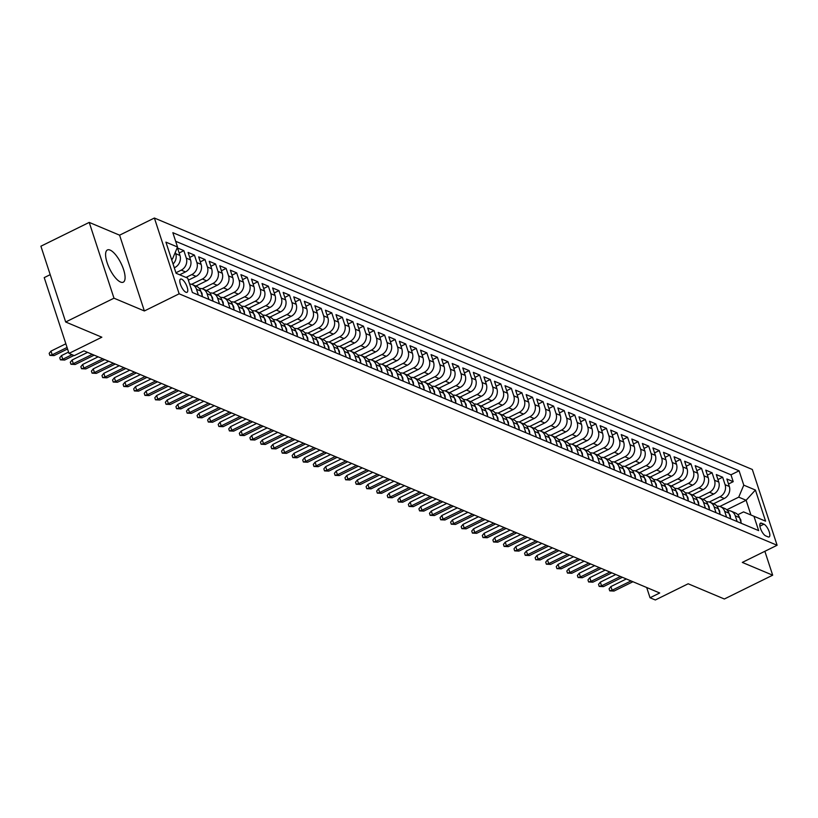 <?xml version="1.0" encoding="UTF-8"?>
<svg xmlns="http://www.w3.org/2000/svg" width="818" height="818" viewBox="0 0 818 818"><rect width="100%" height="100%" fill="white"/><g stroke="black" fill="none" stroke-linecap="round" stroke-linejoin="round"><path stroke-width="1.23" d="M120.563 282.046A17.955 6.319 63.8 0 0 123.273 282.179A17.955 6.319 63.8 0 0 122.424 266.412A17.955 6.319 63.8 0 0 110.113 250.093A17.955 6.319 63.8 0 0 107.403 249.96A17.955 6.319 63.8 0 0 108.252 265.727A17.955 6.319 63.8 0 0 120.563 282.046M185.931 292.251A7.362 2.597 63.8 0 0 187.046 292.302A7.362 2.597 63.8 0 0 186.698 285.84A7.362 2.597 63.8 0 0 181.647 279.142A7.362 2.597 63.8 0 0 180.533 279.091A7.362 2.597 63.8 0 0 180.88 285.554A7.362 2.597 63.8 0 0 185.931 292.251M50.205 274.664L44.223 277.609L68.998 353.407L74.274 355.625L83.947 350.861L659.707 592.989L650.034 597.754L655.32 599.972L688.183 583.776L724.359 599.001L772.683 575.187L764.871 551.301M89.223 222.404L40.9 246.208L65.675 321.995L113.988 298.192L144.367 310.963L179.152 293.815L154.387 218.028L119.592 235.175L89.223 222.404L113.988 298.192M179.152 293.815L777.1 545.269L752.325 469.481L154.387 218.028M713.541 503.776L724.267 498.489A9.213 7.986 -67.2 0 0 729.319 486.485L726.875 479L733.214 481.669L728.511 483.99M709.267 502.017L720.044 496.71A9.213 7.986 -67.2 0 0 725.096 484.706L722.652 477.231L717.948 479.553M722.652 477.231L716.312 474.563L718.756 482.037A9.213 7.986 -67.2 0 1 713.705 494.041L702.979 499.328M692.417 494.89L703.143 489.604A9.213 7.986 -67.2 0 0 708.194 477.6L705.75 470.115L712.089 472.784L707.376 475.105M681.844 490.442L692.58 485.156A9.213 7.986 -67.2 0 0 697.631 473.152L695.188 465.677L701.527 468.346L696.813 470.667M671.281 486.004L682.007 480.718A9.213 7.986 -67.2 0 0 687.069 468.714L684.625 461.24L690.965 463.898L686.251 466.219M660.719 481.557L671.445 476.27A9.213 7.986 -67.2 0 0 676.496 464.266L674.052 456.792L680.392 459.46L675.688 461.781M650.157 477.119L660.883 471.833A9.213 7.986 -67.2 0 0 665.934 459.828L663.49 452.354L669.83 455.012L665.126 457.334M639.594 472.671L650.32 467.385A9.213 7.986 -67.2 0 0 655.371 455.381L652.928 447.906L659.267 450.575L654.553 452.896M629.022 468.233L639.758 462.947A9.213 7.986 -67.2 0 0 644.809 450.943L642.365 443.468L648.705 446.127L643.991 448.448M618.459 463.786L629.185 458.499A9.213 7.986 -67.2 0 0 634.247 446.495L631.803 439.021L638.142 441.689L633.429 444.01M607.897 459.348L618.623 454.062A9.213 7.986 -67.2 0 0 623.674 442.057L621.24 434.583L627.57 437.241L622.866 439.563M597.334 454.9L608.06 449.614A9.213 7.986 -67.2 0 0 613.111 437.61L610.668 430.135L617.007 432.804L612.304 435.125M586.772 450.462L597.498 445.176A9.213 7.986 -67.2 0 0 602.549 433.172L600.105 425.697L606.445 428.356L601.731 430.677M576.199 446.014L586.935 440.728A9.213 7.986 -67.2 0 0 591.987 428.724L589.543 421.25L595.882 423.918L591.169 426.239M565.637 441.577L576.373 436.291A9.213 7.986 -67.2 0 0 581.424 424.286L578.98 416.812L585.32 419.47L580.606 421.791M555.074 437.129L565.8 431.843A9.213 7.986 -67.2 0 0 570.862 419.839L568.418 412.364L574.747 415.033L570.044 417.354M544.512 432.691L555.238 427.405A9.213 7.986 -67.2 0 0 560.289 415.401L557.845 407.926L564.185 410.585L559.481 412.906M533.95 428.243L544.676 422.957A9.213 7.986 -67.2 0 0 549.727 410.953L547.283 403.478L553.622 406.147L548.919 408.468M523.377 423.806L534.113 418.519A9.213 7.986 -67.2 0 0 539.164 406.515L536.72 399.041L543.06 401.699L538.346 404.02M512.814 419.358L523.551 414.072A9.213 7.986 -67.2 0 0 528.602 402.067L526.158 394.593L532.498 397.262L527.784 399.583M502.252 414.92L512.978 409.634A9.213 7.986 -67.2 0 0 518.039 397.63L515.596 390.155L521.925 392.814L517.221 395.135M491.69 410.472L502.416 405.186A9.213 7.986 -67.2 0 0 507.467 393.182L505.023 385.707L511.362 388.376L506.659 390.697M481.127 406.035L491.853 400.748A9.213 7.986 -67.2 0 0 496.904 388.744L494.461 381.27L500.8 383.928L496.097 386.249M470.565 401.587L481.291 396.301A9.213 7.986 -67.2 0 0 486.342 384.296L483.898 376.822L490.238 379.491L485.524 381.812M459.992 397.149L470.728 391.863A9.213 7.986 -67.2 0 0 475.779 379.859L473.336 372.384L479.675 375.043L474.961 377.364M449.43 392.701L460.156 387.415A9.213 7.986 -67.2 0 0 465.217 375.411L462.773 367.936L469.113 370.605L464.399 372.926M438.867 388.264L449.593 382.977A9.213 7.986 -67.2 0 0 454.644 370.973L452.201 363.499L458.54 366.157L453.837 368.478M428.305 383.816L439.031 378.529A9.213 7.986 -67.2 0 0 444.082 366.525L441.638 359.051L447.978 361.72L443.274 364.041M417.742 379.378L428.468 374.092A9.213 7.986 -67.2 0 0 433.52 362.088L431.076 354.613L437.415 357.272L432.702 359.593M407.17 374.93L417.906 369.644A9.213 7.986 -67.2 0 0 422.957 357.64L420.513 350.165L426.853 352.834L422.139 355.155M396.607 370.493L407.333 365.206A9.213 7.986 -67.2 0 0 412.395 353.202L409.951 345.728L416.29 348.386L411.577 350.707M386.045 366.045L396.771 360.758A9.213 7.986 -67.2 0 0 401.822 348.754L399.378 341.28L405.718 343.949L401.014 346.27M375.482 361.607L386.208 356.321A9.213 7.986 -67.2 0 0 391.26 344.317L388.816 336.842L395.155 339.501L390.452 341.822M364.92 357.159L375.646 351.873A9.213 7.986 -67.2 0 0 380.697 339.869L378.253 332.394L384.593 335.063L379.879 337.384M354.347 352.722L365.084 347.435A9.213 7.986 -67.2 0 0 370.135 335.431L367.691 327.957L374.031 330.615L369.317 332.936M343.785 348.274L354.511 342.987A9.213 7.986 -67.2 0 0 359.572 330.983L357.129 323.509L363.468 326.178L358.754 328.499M333.223 343.836L343.949 338.55A9.213 7.986 -67.2 0 0 349 326.546L346.556 319.071L352.895 321.73L348.192 324.051M322.66 339.388L333.386 334.102A9.213 7.986 -67.2 0 0 338.437 322.108L335.993 314.623L342.333 317.292L337.629 319.613M312.098 334.951L322.824 329.664A9.213 7.986 -67.2 0 0 327.875 317.66L325.431 310.186L331.771 312.854L327.057 315.165M301.525 330.503L312.261 325.216A9.213 7.986 -67.2 0 0 317.312 313.222L314.869 305.738L321.208 308.406L316.494 310.728M290.963 326.065L301.699 320.779A9.213 7.986 -67.2 0 0 306.75 308.775L304.306 301.3L310.646 303.969L305.932 306.28M280.4 321.617L291.126 316.331A9.213 7.986 -67.2 0 0 296.188 304.337L293.744 296.852L300.073 299.521L295.37 301.842M269.838 317.179L280.564 311.893A9.213 7.986 -67.2 0 0 285.615 299.889L283.171 292.415L289.511 295.083L284.807 297.394M259.275 312.732L270.001 307.445A9.213 7.986 -67.2 0 0 275.053 295.451L272.609 287.967L278.948 290.635L274.245 292.956M248.703 308.294L259.439 303.008A9.213 7.986 -67.2 0 0 264.49 291.004L262.046 283.529L268.386 286.198L263.672 288.509M238.14 303.846L248.876 298.56A9.213 7.986 -67.2 0 0 253.928 286.566L251.484 279.081L257.823 281.75L253.11 284.071M227.578 299.408L238.304 294.122A9.213 7.986 -67.2 0 0 243.365 282.118L240.921 274.644L247.251 277.312L242.547 279.633M217.015 294.961L227.741 289.674A9.213 7.986 -67.2 0 0 232.793 277.68L230.349 270.196L236.688 272.864L231.985 275.185M206.453 290.523L217.179 285.237A9.213 7.986 -67.2 0 0 222.23 273.232L219.786 265.758L226.126 268.427L221.422 270.748M195.891 286.075L206.617 280.789A9.213 7.986 -67.2 0 0 211.668 268.795L209.224 261.31L215.563 263.979L210.85 266.3M188.355 280.145L196.054 276.351A9.213 7.986 -67.2 0 0 201.105 264.347L198.662 256.872L205.001 259.541L200.287 261.862M179.674 274.776L185.482 271.903A9.213 7.986 -67.2 0 0 190.543 259.909L188.099 252.425L194.439 255.093L189.725 257.414M174.285 267.772L174.919 267.466A9.213 7.986 -67.2 0 0 179.97 255.461L177.526 247.987L183.866 250.656L179.162 252.977M763.92 524.185L761.599 523.203A7.137 2.515 63.8 0 0 760.515 523.152A7.137 2.515 63.8 0 0 760.852 529.42A7.137 2.515 63.8 0 0 765.75 535.902L768.071 536.884A7.137 2.515 63.8 0 0 769.145 536.935A7.137 2.515 63.8 0 0 768.808 530.667A7.137 2.515 63.8 0 0 763.92 524.185L759.891 526.168M187.7 278.151L176.085 273.263L187.7 278.151L192.394 292.496L758.644 530.616L753.961 516.281L743.542 511.894L737.836 514.716M176.085 273.263L165.911 242.138L177.526 247.016L172.843 232.68L739.094 470.81L743.777 485.146L755.403 490.033L765.576 521.168L753.961 516.281M175.921 272.762L181.259 270.134L185.482 271.903M186.003 277.445L191.821 274.572L196.054 276.351M191.606 284.327L202.394 279.02L206.617 280.789M202.179 288.774L212.956 283.457L217.179 285.237M212.741 293.212L223.518 287.905L227.741 289.674M223.304 297.66L234.081 292.343L238.304 294.122M233.866 302.098L244.643 296.791L248.876 298.56M244.429 306.546L255.206 301.228L259.439 303.008M255.001 310.983L265.778 305.676L270.001 307.445M265.564 315.431L276.341 310.114L280.564 311.893M276.126 319.869L286.903 314.562L291.126 316.331M286.689 324.317L297.466 319L301.699 320.779M297.251 328.754L308.028 323.447L312.261 325.216M307.813 333.192L318.601 327.885L322.824 329.664M318.386 337.64L329.163 332.333L333.386 334.102M328.948 342.077L339.726 336.771L343.949 338.55M339.511 346.525L350.288 341.218L354.511 342.987M350.073 350.963L360.85 345.656L365.084 347.435M360.636 355.411L371.423 350.104L375.646 351.873M371.208 359.848L381.986 354.542L386.208 356.321M381.771 364.296L392.548 358.99L396.771 360.758M392.333 368.734L403.11 363.427L407.333 365.206M402.896 373.182L413.673 367.865L417.906 369.644M413.458 377.619L424.245 372.313L428.468 374.092M424.031 382.067L434.808 376.75L439.031 378.529M434.593 386.505L445.37 381.198L449.593 382.977M445.156 390.953L455.933 385.636L460.156 387.415M455.718 395.391L466.495 390.084L470.728 391.863M466.28 399.838L477.068 394.521L481.291 396.301M476.853 404.276L487.63 398.969L491.853 400.748M487.416 408.724L498.193 403.407L502.416 405.186M497.978 413.162L508.755 407.855L512.978 409.634M508.54 417.609L519.318 412.292L523.551 414.072M519.103 422.047L529.88 416.74L534.113 418.519M529.675 426.495L540.453 421.178L544.676 422.957M540.238 430.933L551.015 425.626L555.238 427.405M550.8 435.38L561.577 430.064L565.8 431.843M561.363 439.818L572.14 434.511L576.373 436.291M571.925 444.266L582.702 438.949L586.935 440.728M582.488 448.704L593.275 443.397L597.498 445.176M593.06 453.152L603.837 447.835L608.06 449.614M603.623 457.589L614.4 452.282L618.623 454.062M614.185 462.037L624.962 456.72L629.185 458.499M624.747 466.475L635.525 461.168L639.758 462.947M635.31 470.923L646.097 465.606L650.32 467.385M645.883 475.36L656.66 470.053L660.883 471.833M656.445 479.808L667.222 474.491L671.445 476.27M667.007 484.246L677.785 478.939L682.007 480.718M677.57 488.694L688.347 483.377L692.58 485.156M688.132 493.131L698.92 487.825L703.143 489.604M698.705 497.579L709.482 492.262L713.705 494.041M733.214 481.669L730.975 474.808L175.655 241.279M175.297 252.312L175.747 253.682A9.213 7.986 112.8 0 1 173.058 264.01M183.866 250.656L186.31 258.13A9.213 7.986 112.8 0 1 181.259 270.134M194.439 255.093L196.882 262.568A9.213 7.986 112.8 0 1 191.821 274.572M205.001 259.541L207.445 267.016A9.213 7.986 112.8 0 1 202.394 279.02M215.563 263.979L218.007 271.453A9.213 7.986 112.8 0 1 212.956 283.457M226.126 268.427L228.57 275.901A9.213 7.986 112.8 0 1 223.518 287.905M236.688 272.864L239.132 280.339A9.213 7.986 112.8 0 1 234.081 292.343M247.251 277.312L249.694 284.787A9.213 7.986 112.8 0 1 244.643 296.791M257.823 281.75L260.267 289.224A9.213 7.986 112.8 0 1 255.206 301.228M268.386 286.198L270.83 293.672A9.213 7.986 112.8 0 1 265.778 305.676M278.948 290.635L281.392 298.11A9.213 7.986 112.8 0 1 276.341 310.114M289.511 295.083L291.954 302.558A9.213 7.986 112.8 0 1 286.903 314.562M300.073 299.521L302.517 306.995A9.213 7.986 112.8 0 1 297.466 319M310.646 303.969L313.089 311.443A9.213 7.986 112.8 0 1 308.028 323.447M321.208 308.406L323.652 315.881A9.213 7.986 112.8 0 1 318.601 327.885M331.771 312.854L334.214 320.329A9.213 7.986 112.8 0 1 329.163 332.333M342.333 317.292L344.777 324.766A9.213 7.986 112.8 0 1 339.726 336.771M352.895 321.73L355.339 329.214A9.213 7.986 112.8 0 1 350.288 341.218M363.468 326.178L365.912 333.652A9.213 7.986 112.8 0 1 360.85 345.656M374.031 330.615L376.474 338.1A9.213 7.986 112.8 0 1 371.423 350.104M384.593 335.063L387.037 342.537A9.213 7.986 112.8 0 1 381.986 354.542M395.155 339.501L397.599 346.985A9.213 7.986 112.8 0 1 392.548 358.99M405.718 343.949L408.162 351.423A9.213 7.986 112.8 0 1 403.11 363.427M416.29 348.386L418.734 355.871A9.213 7.986 112.8 0 1 413.673 367.865M426.853 352.834L429.297 360.309A9.213 7.986 112.8 0 1 424.245 372.313M437.415 357.272L439.859 364.756A9.213 7.986 112.8 0 1 434.808 376.75M447.978 361.72L450.421 369.194A9.213 7.986 112.8 0 1 445.37 381.198M458.54 366.157L460.984 373.642A9.213 7.986 112.8 0 1 455.933 385.636M469.113 370.605L471.557 378.08A9.213 7.986 112.8 0 1 466.495 390.084M479.675 375.043L482.119 382.527A9.213 7.986 112.8 0 1 477.068 394.521M490.238 379.491L492.681 386.965A9.213 7.986 112.8 0 1 487.63 398.969M500.8 383.928L503.244 391.413A9.213 7.986 112.8 0 1 498.193 403.407M511.362 388.376L513.806 395.851A9.213 7.986 112.8 0 1 508.755 407.855M521.925 392.814L524.369 400.299A9.213 7.986 112.8 0 1 519.318 412.292M532.498 397.262L534.941 404.736A9.213 7.986 112.8 0 1 529.88 416.74M543.06 401.699L545.504 409.184A9.213 7.986 112.8 0 1 540.453 421.178M553.622 406.147L556.066 413.622A9.213 7.986 112.8 0 1 551.015 425.626M564.185 410.585L566.629 418.07A9.213 7.986 112.8 0 1 561.577 430.064M574.747 415.033L577.191 422.507A9.213 7.986 112.8 0 1 572.14 434.511M585.32 419.47L587.764 426.945A9.213 7.986 112.8 0 1 582.702 438.949M595.882 423.918L598.326 431.393A9.213 7.986 112.8 0 1 593.275 443.397M606.445 428.356L608.889 435.83A9.213 7.986 112.8 0 1 603.837 447.835M617.007 432.804L619.451 440.278A9.213 7.986 112.8 0 1 614.4 452.282M627.57 437.241L630.013 444.716A9.213 7.986 112.8 0 1 624.962 456.72M638.142 441.689L640.586 449.164A9.213 7.986 112.8 0 1 635.525 461.168M648.705 446.127L651.148 453.601A9.213 7.986 112.8 0 1 646.097 465.606M659.267 450.575L661.711 458.049A9.213 7.986 112.8 0 1 656.66 470.053M669.83 455.012L672.273 462.487A9.213 7.986 112.8 0 1 667.222 474.491M680.392 459.46L682.836 466.935A9.213 7.986 112.8 0 1 677.785 478.939M690.965 463.898L693.408 471.373A9.213 7.986 112.8 0 1 688.347 483.377M701.527 468.346L703.971 475.82A9.213 7.986 112.8 0 1 698.92 487.825M712.089 472.784L714.533 480.258A9.213 7.986 112.8 0 1 709.482 492.262M737.151 521.587L735.27 515.841A9.213 7.986 -67.2 0 0 731.108 511.158A9.213 7.986 -67.2 0 0 727.591 510.657M741.374 523.356L739.503 517.62A9.213 7.986 -67.2 0 0 735.341 512.937L731.108 511.158M730.811 518.919L728.93 513.172A9.213 7.986 -67.2 0 0 724.768 508.499L720.546 506.72A9.213 7.986 112.8 0 1 724.707 511.393L726.588 517.14M720.249 514.471L718.368 508.735A9.213 7.986 -67.2 0 0 714.206 504.052L709.983 502.272A9.213 7.986 112.8 0 1 714.145 506.955L716.026 512.702M709.687 510.033L707.805 504.287A9.213 7.986 -67.2 0 0 703.644 499.614L699.421 497.835A9.213 7.986 112.8 0 1 703.582 502.508L705.453 508.254M699.114 505.585L697.243 499.849A9.213 7.986 -67.2 0 0 693.081 495.166L688.858 493.387A9.213 7.986 112.8 0 1 693.02 498.07L694.891 503.816M688.551 501.148L686.68 495.401A9.213 7.986 -67.2 0 0 682.519 490.728L678.286 488.949A9.213 7.986 112.8 0 1 682.447 493.622L684.329 499.369M677.989 496.7L676.118 490.964A9.213 7.986 -67.2 0 0 671.956 486.281L667.723 484.501A9.213 7.986 112.8 0 1 671.885 489.184L673.766 494.931M667.427 492.262L665.545 486.516A9.213 7.986 -67.2 0 0 661.384 481.843L657.161 480.064A9.213 7.986 112.8 0 1 661.322 484.737L663.204 490.483M656.864 487.814L654.983 482.078A9.213 7.986 -67.2 0 0 650.821 477.395L646.598 475.616A9.213 7.986 112.8 0 1 650.76 480.299L652.631 486.045M646.302 483.377L644.42 477.63A9.213 7.986 -67.2 0 0 640.259 472.957L636.036 471.178A9.213 7.986 112.8 0 1 640.197 475.851L642.069 481.597M635.729 478.929L633.858 473.193A9.213 7.986 -67.2 0 0 629.696 468.509L625.463 466.73A9.213 7.986 112.8 0 1 629.625 471.413L631.506 477.16M625.167 474.491L623.296 468.745A9.213 7.986 -67.2 0 0 619.134 464.072L614.901 462.293A9.213 7.986 112.8 0 1 619.062 466.966L620.944 472.712M614.604 470.043L612.723 464.307A9.213 7.986 -67.2 0 0 608.561 459.624L604.338 457.845A9.213 7.986 112.8 0 1 608.5 462.528L610.381 468.274M604.042 465.606L602.16 459.859A9.213 7.986 -67.2 0 0 597.999 455.186L593.776 453.407A9.213 7.986 112.8 0 1 597.938 458.08L599.809 463.826M593.479 461.158L591.598 455.421A9.213 7.986 -67.2 0 0 587.436 450.738L583.214 448.959A9.213 7.986 112.8 0 1 587.375 453.642L589.246 459.389M582.907 456.72L581.036 450.974A9.213 7.986 -67.2 0 0 576.874 446.301L572.651 444.522A9.213 7.986 112.8 0 1 576.813 449.194L578.684 454.941M572.344 452.272L570.473 446.536A9.213 7.986 -67.2 0 0 566.312 441.853L562.078 440.074A9.213 7.986 112.8 0 1 566.24 444.757L568.121 450.503M561.782 447.835L559.901 442.088A9.213 7.986 -67.2 0 0 555.739 437.415L551.516 435.636A9.213 7.986 112.8 0 1 555.678 440.309L557.559 446.055M551.22 443.387L549.338 437.65A9.213 7.986 -67.2 0 0 545.177 432.967L540.954 431.188A9.213 7.986 112.8 0 1 545.115 435.871L546.997 441.618M540.657 438.949L538.776 433.203A9.213 7.986 -67.2 0 0 534.614 428.53L530.391 426.751A9.213 7.986 112.8 0 1 534.553 431.434L536.424 437.17M530.084 434.511L528.213 428.765A9.213 7.986 -67.2 0 0 524.052 424.082L519.829 422.303A9.213 7.986 112.8 0 1 523.99 426.986L525.862 432.732M519.522 430.064L517.651 424.317A9.213 7.986 -67.2 0 0 513.489 419.644L509.256 417.865A9.213 7.986 112.8 0 1 513.418 422.548L515.299 428.284M508.96 425.626L507.078 419.879A9.213 7.986 -67.2 0 0 502.917 415.196L498.694 413.417A9.213 7.986 112.8 0 1 502.855 418.1L504.737 423.847M498.397 421.178L496.516 415.432A9.213 7.986 -67.2 0 0 492.354 410.759L488.131 408.98A9.213 7.986 112.8 0 1 492.293 413.663L494.174 419.399M487.835 416.74L485.953 410.994A9.213 7.986 -67.2 0 0 481.792 406.311L477.569 404.532A9.213 7.986 112.8 0 1 481.73 409.215L483.602 414.961M477.262 412.292L475.391 406.546A9.213 7.986 -67.2 0 0 471.229 401.873L467.006 400.094A9.213 7.986 112.8 0 1 471.168 404.777L473.039 410.513M466.7 407.855L464.829 402.108A9.213 7.986 -67.2 0 0 460.667 397.425L456.434 395.646A9.213 7.986 112.8 0 1 460.595 400.329L462.477 406.076M456.137 403.407L454.256 397.66A9.213 7.986 -67.2 0 0 450.094 392.988L445.871 391.209A9.213 7.986 112.8 0 1 450.033 395.892L451.914 401.628M445.575 398.969L443.693 393.223A9.213 7.986 -67.2 0 0 439.532 388.54L435.309 386.761A9.213 7.986 112.8 0 1 439.471 391.444L441.352 397.19M435.012 394.521L433.131 388.775A9.213 7.986 -67.2 0 0 428.969 384.102L424.746 382.323A9.213 7.986 112.8 0 1 428.908 387.006L430.779 392.742M424.44 390.084L422.569 384.337A9.213 7.986 -67.2 0 0 418.407 379.654L414.184 377.875A9.213 7.986 112.8 0 1 418.346 382.558L420.217 388.305M413.877 385.636L412.006 379.889A9.213 7.986 -67.2 0 0 407.845 375.217L403.611 373.437A9.213 7.986 112.8 0 1 407.773 378.12L409.654 383.857M403.315 381.198L401.444 375.452A9.213 7.986 -67.2 0 0 397.282 370.769L393.049 369A9.213 7.986 112.8 0 1 397.211 373.673L399.092 379.419M392.752 376.75L390.871 371.004A9.213 7.986 -67.2 0 0 386.709 366.331L382.487 364.552A9.213 7.986 112.8 0 1 386.648 369.235L388.53 374.971M382.19 372.313L380.309 366.566A9.213 7.986 -67.2 0 0 376.147 361.883L371.924 360.114A9.213 7.986 112.8 0 1 376.086 364.787L377.957 370.534M371.628 367.865L369.746 362.118A9.213 7.986 -67.2 0 0 365.585 357.446L361.362 355.666A9.213 7.986 112.8 0 1 365.523 360.349L367.394 366.086M361.055 363.427L359.184 357.681A9.213 7.986 -67.2 0 0 355.022 352.998L350.789 351.229A9.213 7.986 112.8 0 1 354.951 355.902L356.832 361.648M350.493 358.979L348.621 353.233A9.213 7.986 -67.2 0 0 344.46 348.56L340.227 346.781A9.213 7.986 112.8 0 1 344.388 351.464L346.27 357.2M339.93 354.542L338.049 348.795A9.213 7.986 -67.2 0 0 333.887 344.112L329.664 342.343A9.213 7.986 112.8 0 1 333.826 347.016L335.707 352.762M329.368 350.094L327.486 344.347A9.213 7.986 -67.2 0 0 323.325 339.674L319.102 337.895A9.213 7.986 112.8 0 1 323.263 342.578L325.135 348.315M318.805 345.656L316.924 339.91A9.213 7.986 -67.2 0 0 312.762 335.227L308.539 333.458A9.213 7.986 112.8 0 1 312.701 338.131L314.572 343.877M308.233 341.208L306.361 335.472A9.213 7.986 -67.2 0 0 302.2 330.789L297.977 329.01A9.213 7.986 112.8 0 1 302.139 333.693L304.01 339.429M297.67 336.771L295.799 331.024A9.213 7.986 -67.2 0 0 291.637 326.341L287.404 324.572A9.213 7.986 112.8 0 1 291.566 329.245L293.447 334.991M287.108 332.323L285.226 326.586A9.213 7.986 -67.2 0 0 281.065 321.903L276.842 320.124A9.213 7.986 112.8 0 1 281.003 324.807L282.885 330.544M276.545 327.885L274.664 322.139A9.213 7.986 -67.2 0 0 270.502 317.456L266.279 315.687A9.213 7.986 112.8 0 1 270.441 320.359L272.322 326.106M265.983 323.437L264.102 317.701A9.213 7.986 -67.2 0 0 259.94 313.018L255.717 311.239A9.213 7.986 112.8 0 1 259.879 315.922L261.75 321.658M255.41 319L253.539 313.253A9.213 7.986 -67.2 0 0 249.378 308.57L245.155 306.801A9.213 7.986 112.8 0 1 249.316 311.474L251.187 317.22M244.848 314.552L242.977 308.815A9.213 7.986 -67.2 0 0 238.815 304.132L234.582 302.353A9.213 7.986 112.8 0 1 238.744 307.036L240.625 312.773M234.285 310.114L232.404 304.368A9.213 7.986 -67.2 0 0 228.242 299.685L224.02 297.916A9.213 7.986 112.8 0 1 228.181 302.588L230.062 308.335M223.723 305.666L221.842 299.93A9.213 7.986 -67.2 0 0 217.68 295.247L213.457 293.468A9.213 7.986 112.8 0 1 217.619 298.151L219.5 303.887M213.161 301.228L211.279 295.482A9.213 7.986 -67.2 0 0 207.118 290.799L202.895 289.03A9.213 7.986 112.8 0 1 207.056 293.703L208.927 299.449M202.588 296.781L200.717 291.044A9.213 7.986 -67.2 0 0 196.555 286.361L192.332 284.582A9.213 7.986 112.8 0 1 196.494 289.265L198.365 295.012M743.542 511.894L750.944 515.013L746.118 500.258L738.726 497.15L743.777 485.146M726.783 509.788L746.118 500.258L755.403 490.033M719.83 506.465L738.726 497.15M68.998 353.407L101.851 337.21L65.675 321.995M777.1 545.269L742.304 562.416L772.683 575.187M646.69 587.518L650.034 597.754M171.576 259.47L172.475 259.02L171.259 258.508M730.975 474.808L739.094 470.81M717.028 506.209A9.213 7.986 112.8 0 1 720.546 506.72M706.466 501.771A9.213 7.986 112.8 0 1 709.983 502.272M695.903 497.324A9.213 7.986 112.8 0 1 699.421 497.835M685.341 492.886A9.213 7.986 112.8 0 1 688.858 493.387M674.768 488.438A9.213 7.986 112.8 0 1 678.286 488.949M664.206 484A9.213 7.986 112.8 0 1 667.723 484.501M653.643 479.553A9.213 7.986 112.8 0 1 657.161 480.064M643.081 475.115A9.213 7.986 112.8 0 1 646.598 475.616M632.519 470.667A9.213 7.986 112.8 0 1 636.036 471.178M621.956 466.229A9.213 7.986 112.8 0 1 625.463 466.73M611.383 461.781A9.213 7.986 112.8 0 1 614.901 462.293M600.821 457.344A9.213 7.986 112.8 0 1 604.338 457.845M590.259 452.896A9.213 7.986 112.8 0 1 593.776 453.407M579.696 448.458A9.213 7.986 112.8 0 1 583.214 448.959M569.134 444.01A9.213 7.986 112.8 0 1 572.651 444.522M558.561 439.573A9.213 7.986 112.8 0 1 562.078 440.074M547.999 435.125A9.213 7.986 112.8 0 1 551.516 435.636M537.436 430.687A9.213 7.986 112.8 0 1 540.954 431.188M526.874 426.239A9.213 7.986 112.8 0 1 530.391 426.751M516.311 421.802A9.213 7.986 112.8 0 1 519.829 422.303M505.739 417.354A9.213 7.986 112.8 0 1 509.256 417.865M495.176 412.916A9.213 7.986 112.8 0 1 498.694 413.417M484.614 408.468A9.213 7.986 112.8 0 1 488.131 408.98M474.051 404.031A9.213 7.986 112.8 0 1 477.569 404.532M463.489 399.583A9.213 7.986 112.8 0 1 467.006 400.094M452.916 395.145A9.213 7.986 112.8 0 1 456.434 395.646M442.354 390.697A9.213 7.986 112.8 0 1 445.871 391.209M431.792 386.26A9.213 7.986 112.8 0 1 435.309 386.761M421.229 381.812A9.213 7.986 112.8 0 1 424.746 382.323M410.667 377.374A9.213 7.986 112.8 0 1 414.184 377.875M400.094 372.936A9.213 7.986 112.8 0 1 403.611 373.437M389.532 368.489A9.213 7.986 112.8 0 1 393.049 369M378.969 364.051A9.213 7.986 112.8 0 1 382.487 364.552M368.407 359.603A9.213 7.986 112.8 0 1 371.924 360.114M357.844 355.165A9.213 7.986 112.8 0 1 361.362 355.666M347.282 350.717A9.213 7.986 112.8 0 1 350.789 351.229M336.709 346.28A9.213 7.986 112.8 0 1 340.227 346.781M326.147 341.832A9.213 7.986 112.8 0 1 329.664 342.343M315.584 337.394A9.213 7.986 112.8 0 1 319.102 337.895M305.022 332.946A9.213 7.986 112.8 0 1 308.539 333.458M294.46 328.509A9.213 7.986 112.8 0 1 297.977 329.01M283.887 324.061A9.213 7.986 112.8 0 1 287.404 324.572M273.324 319.623A9.213 7.986 112.8 0 1 276.842 320.124M262.762 315.175A9.213 7.986 112.8 0 1 266.279 315.687M252.2 310.738A9.213 7.986 112.8 0 1 255.717 311.239M241.637 306.29A9.213 7.986 112.8 0 1 245.155 306.801M231.065 301.852A9.213 7.986 112.8 0 1 234.582 302.353M220.502 297.404A9.213 7.986 112.8 0 1 224.02 297.916M209.94 292.967A9.213 7.986 112.8 0 1 213.457 293.468M199.377 288.519A9.213 7.986 112.8 0 1 202.895 289.03M189.623 284.04A9.213 7.986 112.8 0 1 192.332 284.582M177.526 247.016L172.475 259.02M750.944 515.013L765.576 521.168M144.367 310.963L119.592 235.175M741.006 522.221L740.842 520.125A6.104 5.286 -67.2 0 0 739.697 518.223M626.353 578.96L610.903 586.567L612.109 590.259L631.036 580.933M614.011 591.056L609.747 590.852L612.109 590.259L614.011 591.056L632.938 581.731M609.747 590.852L609.083 588.807L610.903 586.567M730.443 517.774L730.28 515.677A6.104 5.286 -67.2 0 0 729.135 513.776M615.79 574.522L600.34 582.13L601.547 585.821L620.473 576.485M603.449 586.618L599.185 586.414L601.547 585.821L603.449 586.618L622.375 577.293M599.185 586.414L598.52 584.369L600.34 582.13M719.871 513.336L719.707 511.24A6.104 5.286 -67.2 0 0 718.572 509.338M605.218 570.074L589.778 577.682L590.985 581.373L609.911 572.048M592.886 582.171L588.623 581.966L590.985 581.373L592.886 582.171L611.813 572.845M588.623 581.966L587.958 579.921L589.778 577.682M709.308 508.888L709.145 506.792A6.104 5.286 -67.2 0 0 707.999 504.89M594.655 565.637L579.216 573.244L580.412 576.935L599.349 567.6M582.314 577.733L578.06 577.528L580.412 576.935L582.314 577.733L601.25 568.408M578.06 577.528L577.385 575.483L579.216 573.244M698.746 504.45L698.582 502.354A6.104 5.286 -67.2 0 0 697.437 500.452M584.093 561.189L568.643 568.807L569.849 572.488L588.776 563.162M571.751 573.285L567.498 573.081L569.849 572.488L571.751 573.285L590.678 563.96M567.498 573.081L566.823 571.036L568.643 568.807M688.183 500.002L688.02 497.906A6.104 5.286 -67.2 0 0 686.875 496.005M573.53 556.751L558.08 564.359L559.287 568.05L578.214 558.725M561.189 568.847L556.925 568.643L559.287 568.05L561.189 568.847L580.115 559.522M556.925 568.643L556.26 566.598L558.08 564.359M677.621 495.565L677.457 493.469A6.104 5.286 -67.2 0 0 676.312 491.567M562.968 552.303L547.518 559.921L548.725 563.602L567.651 554.277M550.626 564.4L546.363 564.195L548.725 563.602L550.626 564.4L569.553 555.074M546.363 564.195L545.698 562.15L547.518 559.921M667.048 491.117L666.895 489.021A6.104 5.286 -67.2 0 0 665.75 487.119M552.395 547.866L536.956 555.473L538.162 559.164L557.089 549.839M540.064 559.962L535.8 559.757L538.162 559.164L540.064 559.962L558.991 550.637M535.8 559.757L535.136 557.712L536.956 555.473M656.486 486.679L656.322 484.583A6.104 5.286 -67.2 0 0 655.177 482.681M541.833 543.418L526.393 551.035L527.59 554.716L546.526 545.391M529.491 555.514L525.238 555.31L527.59 554.716L529.491 555.514L548.428 546.189M525.238 555.31L524.563 553.265L526.393 551.035M645.923 482.231L645.76 480.135A6.104 5.286 -67.2 0 0 644.615 478.233M531.271 538.98L515.821 546.588L517.027 550.279L535.954 540.954M518.929 551.076L514.675 550.872L517.027 550.279L518.929 551.076L537.855 541.751M514.675 550.872L514.001 548.827L515.821 546.588M635.361 477.794L635.197 475.698A6.104 5.286 -67.2 0 0 634.052 473.796M520.708 534.532L505.258 542.15L506.465 545.831L525.391 536.506M508.367 546.629L504.103 546.424L506.465 545.831L508.367 546.629L527.293 537.303M504.103 546.424L503.438 544.379L505.258 542.15M624.799 473.346L624.635 471.25A6.104 5.286 -67.2 0 0 623.49 469.348M510.146 530.095L494.696 537.702L495.902 541.393L514.829 532.068M497.804 542.191L493.54 541.986L495.902 541.393L497.804 542.191L516.731 532.866M493.54 541.986L492.876 539.941L494.696 537.702M614.236 468.908L614.073 466.812A6.104 5.286 -67.2 0 0 612.927 464.91M499.573 525.647L484.133 533.264L485.34 536.945L504.266 527.62M487.242 537.743L482.978 537.549L485.34 536.945L487.242 537.743L506.168 528.418M482.978 537.549L482.313 535.493L484.133 533.264M603.664 464.46L603.5 462.364A6.104 5.286 -67.2 0 0 602.355 460.462M489.011 521.209L473.571 528.817L474.767 532.508L493.704 523.183M476.669 533.305L472.415 533.101L474.767 532.508L476.669 533.305L495.606 523.98M472.415 533.101L471.741 531.056L473.571 528.817M593.101 460.023L592.938 457.927A6.104 5.286 -67.2 0 0 591.792 456.025M478.448 516.761L462.998 524.379L464.205 528.06L483.131 518.735M466.107 528.857L461.853 528.663L464.205 528.06L466.107 528.857L485.033 519.532M461.853 528.663L461.178 526.608L462.998 524.379M582.539 455.575L582.375 453.479A6.104 5.286 -67.2 0 0 581.23 451.577M467.886 512.324L452.436 519.931L453.642 523.622L472.569 514.297M455.544 524.42L451.291 524.215L453.642 523.622L455.544 524.42L474.471 515.095M451.291 524.215L450.616 522.17L452.436 519.931M571.976 451.137L571.813 449.041A6.104 5.286 -67.2 0 0 570.667 447.139M457.323 507.876L441.873 515.493L443.08 519.174L462.006 509.849M444.982 519.972L440.718 519.778L443.08 519.174L444.982 519.972L463.908 510.647M440.718 519.778L440.053 517.722L441.873 515.493M561.414 446.689L561.25 444.593A6.104 5.286 -67.2 0 0 560.105 442.691M446.751 503.438L431.311 511.046L432.517 514.737L451.444 505.412M434.419 515.534L430.156 515.33L432.517 514.737L434.419 515.534L453.346 506.209M430.156 515.33L429.491 513.285L431.311 511.046M550.841 442.252L550.678 440.156A6.104 5.286 -67.2 0 0 549.532 438.254M436.188 498.99L420.749 506.608L421.955 510.289L440.882 500.964M423.847 511.086L419.593 510.892L421.955 510.289L423.847 511.086L442.783 501.761M419.593 510.892L418.918 508.837L420.749 506.608M540.279 437.814L540.115 435.708A6.104 5.286 -67.2 0 0 538.97 433.806M425.626 494.553L410.176 502.16L411.382 505.851L430.309 496.526M413.284 506.649L409.031 506.444L411.382 505.851L413.284 506.649L432.211 497.324M409.031 506.444L408.356 504.399L410.176 502.16M529.716 433.366L529.553 431.27A6.104 5.286 -67.2 0 0 528.408 429.368M415.063 490.105L399.613 497.722L400.82 501.403L419.746 492.078M402.722 502.201L398.468 502.007L400.82 501.403L402.722 502.201L421.648 492.876M398.468 502.007L397.793 499.951L399.613 497.722M519.154 428.929L518.99 426.822A6.104 5.286 -67.2 0 0 517.845 424.92M404.501 485.667L389.051 493.274L390.258 496.966L409.184 487.64M392.159 497.763L387.896 497.559L390.258 496.966L392.159 497.763L411.086 488.438M387.896 497.559L387.231 495.514L389.051 493.274M508.591 424.481L508.428 422.385A6.104 5.286 -67.2 0 0 507.283 420.483M393.928 481.219L378.489 488.837L379.695 492.518L398.622 483.193M381.597 493.315L377.333 493.121L379.695 492.518L381.597 493.315L400.523 483.99M377.333 493.121L376.669 491.066L378.489 488.837M498.019 420.043L497.855 417.937A6.104 5.286 -67.2 0 0 496.71 416.035M383.366 476.782L367.926 484.389L369.133 488.08L388.059 478.755M371.035 488.878L366.771 488.673L369.133 488.08L371.035 488.878L389.961 479.553M366.771 488.673L366.096 486.628L367.926 484.389M487.456 415.595L487.293 413.499A6.104 5.286 -67.2 0 0 486.148 411.597M372.803 472.334L357.364 479.951L358.56 483.632L377.497 474.307M360.462 484.43L356.208 484.236L358.56 483.632L360.462 484.43L379.388 475.105M356.208 484.236L355.533 482.18L357.364 479.951M476.894 411.157L476.73 409.051A6.104 5.286 -67.2 0 0 475.585 407.149M362.241 467.896L346.791 475.503L347.998 479.195L366.924 469.869M349.899 479.992L345.646 479.788L347.998 479.195L349.899 479.992L368.826 470.667M345.646 479.788L344.971 477.743L346.791 475.503M466.332 406.71L466.168 404.613A6.104 5.286 -67.2 0 0 465.023 402.712M351.679 463.448L336.229 471.066L337.435 474.747L356.362 465.422M339.337 475.555L335.073 475.35L337.435 474.747L339.337 475.555L358.264 466.219M335.073 475.35L334.409 473.295L336.229 471.066M455.769 402.272L455.606 400.166A6.104 5.286 -67.2 0 0 454.46 398.264M341.116 459.01L325.666 466.618L326.873 470.309L345.799 460.984M328.775 471.107L324.511 470.902L326.873 470.309L328.775 471.107L347.701 461.781M324.511 470.902L323.846 468.857L325.666 466.618M445.196 397.824L445.033 395.728A6.104 5.286 -67.2 0 0 443.898 393.826M330.544 454.563L315.104 462.18L316.31 465.861L335.237 456.536M318.212 466.669L313.948 466.464L316.31 465.861L318.212 466.669L337.139 457.334M313.948 466.464L313.284 464.409L315.104 462.18M434.634 393.386L434.47 391.28A6.104 5.286 -67.2 0 0 433.325 389.378M319.981 450.125L304.541 457.732L305.738 461.424L324.674 452.098M307.64 462.221L303.386 462.017L305.738 461.424L307.64 462.221L326.576 452.896M303.386 462.017L302.711 459.972L304.541 457.732M424.072 388.939L423.908 386.842A6.104 5.286 -67.2 0 0 422.763 384.941M309.419 445.677L293.969 453.295L295.175 456.976L314.102 447.651M297.077 457.783L292.824 457.579L295.175 456.976L297.077 457.783L316.004 448.448M292.824 457.579L292.149 455.524L293.969 453.295M413.509 384.501L413.346 382.395A6.104 5.286 -67.2 0 0 412.2 380.493M298.856 441.239L283.406 448.847L284.613 452.538L303.539 443.213M286.515 453.336L282.251 453.131L284.613 452.538L286.515 453.336L305.441 444.01M282.251 453.131L281.586 451.086L283.406 448.847M402.947 380.053L402.783 377.957A6.104 5.286 -67.2 0 0 401.638 376.055M288.294 436.792L272.844 444.409L274.05 448.09L292.977 438.765M275.952 448.898L271.688 448.693L274.05 448.09L275.952 448.898L294.879 439.563M271.688 448.693L271.024 446.638L272.844 444.409M392.374 375.615L392.221 373.509A6.104 5.286 -67.2 0 0 391.076 371.607M277.721 432.354L262.281 439.961L263.488 443.653L282.414 434.327M265.39 444.45L261.126 444.246L263.488 443.653L265.39 444.45L284.316 435.125M261.126 444.246L260.461 442.201L262.281 439.961M381.812 371.167L381.648 369.071A6.104 5.286 -67.2 0 0 380.503 367.17M267.159 427.906L251.719 435.524L252.915 439.205L271.852 429.879M254.817 440.012L250.564 439.808L252.915 439.205L254.817 440.012L273.754 430.677M250.564 439.808L249.889 437.753L251.719 435.524M371.249 366.73L371.086 364.624A6.104 5.286 -67.2 0 0 369.94 362.722M256.596 423.468L241.146 431.076L242.353 434.767L261.279 425.442M244.255 435.565L240.001 435.36L242.353 434.767L244.255 435.565L263.181 426.239M240.001 435.36L239.326 433.315L241.146 431.076M360.687 362.282L360.523 360.186A6.104 5.286 -67.2 0 0 359.378 358.284M246.034 419.031L230.584 426.638L231.791 430.319L250.717 420.994M233.692 431.127L229.429 430.922L231.791 430.319L233.692 431.127L252.619 421.791M229.429 430.922L228.764 428.867L230.584 426.638M350.124 357.844L349.961 355.738A6.104 5.286 -67.2 0 0 348.816 353.836M235.472 414.583L220.022 422.19L221.228 425.881L240.155 416.556M223.13 426.679L218.866 426.475L221.228 425.881L223.13 426.679L242.056 417.354M218.866 426.475L218.202 424.43L220.022 422.19M339.562 353.396L339.398 351.3A6.104 5.286 -67.2 0 0 338.253 349.398M224.899 410.145L209.459 417.753L210.666 421.434L229.592 412.108M212.568 422.241L208.304 422.037L210.666 421.434L212.568 422.241L231.494 412.916M208.304 422.037L207.639 419.982L209.459 417.753M328.989 348.959L328.826 346.852A6.104 5.286 -67.2 0 0 327.681 344.951M214.336 405.697L198.897 413.305L200.093 416.996L219.03 407.671M201.995 417.793L197.741 417.589L200.093 416.996L201.995 417.793L220.932 408.468M197.741 417.589L197.066 415.544L198.897 413.305M318.427 344.511L318.263 342.415A6.104 5.286 -67.2 0 0 317.118 340.513M203.774 401.26L188.324 408.867L189.531 412.548L208.457 403.223M191.432 413.356L187.179 413.151L189.531 412.548L191.432 413.356L210.359 404.031M187.179 413.151L186.504 411.096L188.324 408.867M307.865 340.073L307.701 337.977A6.104 5.286 -67.2 0 0 306.556 336.065M193.212 396.812L177.762 404.419L178.968 408.11L197.895 398.785M180.87 408.908L176.606 408.703L178.968 408.11L180.87 408.908L199.797 399.583M176.606 408.703L175.942 406.658L177.762 404.419M297.302 335.625L297.139 333.529A6.104 5.286 -67.2 0 0 295.993 331.627M182.649 392.374L167.199 399.982L168.406 403.663L187.332 394.337M170.308 404.47L166.044 404.266L168.406 403.663L170.308 404.47L189.234 395.145M166.044 404.266L165.379 402.211L167.199 399.982M286.74 331.188L286.576 329.092A6.104 5.286 -67.2 0 0 285.431 327.18M172.077 387.926L156.637 395.534L157.843 399.225L176.77 389.9M159.745 400.022L155.481 399.818L157.843 399.225L159.745 400.022L178.672 390.697M155.481 399.818L154.817 397.773L156.637 395.534M276.167 326.74L276.003 324.644A6.104 5.286 -67.2 0 0 274.858 322.742M161.514 383.489L146.074 391.096L147.281 394.777L166.207 385.452M149.173 395.585L144.919 395.38L147.281 394.777L149.173 395.585L168.109 386.26M144.919 395.38L144.244 393.325L146.074 391.096M265.605 322.302L265.441 320.206A6.104 5.286 -67.2 0 0 264.296 318.294M150.952 379.041L135.502 386.648L136.708 390.339L155.635 381.014M138.61 391.137L134.357 390.932L136.708 390.339L138.61 391.137L157.537 381.812M134.357 390.932L133.682 388.887L135.502 386.648M255.042 317.854L254.879 315.758A6.104 5.286 -67.2 0 0 253.733 313.856M140.389 374.603L124.939 382.211L126.146 385.891L145.072 376.566M128.048 386.699L123.794 386.495L126.146 385.891L128.048 386.699L146.974 377.374M123.794 386.495L123.119 384.44L124.939 382.211M244.48 313.417L244.316 311.321A6.104 5.286 -67.2 0 0 243.171 309.409M129.827 370.155L114.377 377.763L115.583 381.454L134.51 372.129M117.485 382.251L113.221 382.047L115.583 381.454L117.485 382.251L136.412 372.926M113.221 382.047L112.557 380.002L114.377 377.763M233.917 308.969L233.754 306.873A6.104 5.286 -67.2 0 0 232.609 304.971M119.254 365.718L103.814 373.325L105.021 377.016L123.947 367.681M106.923 377.814L102.659 377.609L105.021 377.016L106.923 377.814L125.849 368.489M102.659 377.609L101.994 375.564L103.814 373.325M223.345 304.531L223.181 302.435A6.104 5.286 -67.2 0 0 222.036 300.523M108.692 361.27L93.252 368.877L94.459 372.568L113.385 363.243M96.36 373.366L92.097 373.161L94.459 372.568L96.36 373.366L115.287 364.041M92.097 373.161L91.422 371.116L93.252 368.877M212.782 300.083L212.619 297.987A6.104 5.286 -67.2 0 0 211.473 296.085M98.129 356.832L82.69 364.439L83.886 368.131L102.823 358.795M85.788 368.928L81.534 368.724L83.886 368.131L85.788 368.928L104.714 359.603M81.534 368.724L80.859 366.679L82.69 364.439M202.22 295.646L202.056 293.55A6.104 5.286 -67.2 0 0 200.911 291.637M87.567 352.384L72.117 359.992L73.323 363.683L92.25 354.358M75.225 364.48L70.972 364.276L73.323 363.683L75.225 364.48L94.152 355.155M70.972 364.276L70.297 362.231L72.117 359.992M191.555 289.95L191.494 289.102A6.104 5.286 -67.2 0 0 190.88 287.864M68.569 352.098L61.554 355.554L62.761 359.245L72.025 354.675M64.663 360.043L60.399 359.838L62.761 359.245L64.663 360.043L73.927 355.472M60.399 359.838L59.734 357.793L61.554 355.554M65.849 343.785L50.992 351.106L52.199 354.797L67.056 347.476M54.1 355.595L49.837 355.39L52.199 354.797L54.1 355.595L67.546 348.969M49.837 355.39L49.172 353.345L50.992 351.106M174.07 267.108L174.919 267.466M720.044 496.71L724.267 498.489M725.096 484.706L729.319 486.485M175.747 253.682L179.97 255.461M186.31 258.13L190.543 259.909M196.882 262.568L201.105 264.347M207.445 267.016L211.668 268.795M218.007 271.453L222.23 273.232M228.57 275.901L232.793 277.68M239.132 280.339L243.365 282.118M249.694 284.787L253.928 286.566M260.267 289.224L264.49 291.004M270.83 293.672L275.053 295.451M281.392 298.11L285.615 299.889M291.954 302.558L296.188 304.337M302.517 306.995L306.75 308.775M313.089 311.443L317.312 313.222M323.652 315.881L327.875 317.66M334.214 320.329L338.437 322.108M344.777 324.766L349 326.546M355.339 329.214L359.572 330.983M365.912 333.652L370.135 335.431M376.474 338.1L380.697 339.869M387.037 342.537L391.26 344.317M397.599 346.985L401.822 348.754M408.162 351.423L412.395 353.202M418.734 355.871L422.957 357.64M429.297 360.309L433.52 362.088M439.859 364.756L444.082 366.525M450.421 369.194L454.644 370.973M460.984 373.642L465.217 375.411M471.557 378.08L475.779 379.859M482.119 382.527L486.342 384.296M492.681 386.965L496.904 388.744M503.244 391.413L507.467 393.182M513.806 395.851L518.039 397.63M524.369 400.299L528.602 402.067M534.941 404.736L539.164 406.515M545.504 409.184L549.727 410.953M556.066 413.622L560.289 415.401M566.629 418.07L570.862 419.839M577.191 422.507L581.424 424.286M587.764 426.945L591.987 428.724M598.326 431.393L602.549 433.172M608.889 435.83L613.111 437.61M619.451 440.278L623.674 442.057M630.013 444.716L634.247 446.495M640.586 449.164L644.809 450.943M651.148 453.601L655.371 455.381M661.711 458.049L665.934 459.828M672.273 462.487L676.496 464.266M682.836 466.935L687.069 468.714M693.408 471.373L697.631 473.152M703.971 475.82L708.194 477.6M714.533 480.258L718.756 482.037M735.27 515.841L739.503 517.62M724.707 511.393L728.93 513.172M714.145 506.955L718.368 508.735M703.582 502.508L707.805 504.287M693.02 498.07L697.243 499.849M682.447 493.622L686.68 495.401M671.885 489.184L676.118 490.964M661.322 484.737L665.545 486.516M650.76 480.299L654.983 482.078M640.197 475.851L644.42 477.63M629.625 471.413L633.858 473.193M619.062 466.966L623.296 468.745M608.5 462.528L612.723 464.307M597.938 458.08L602.16 459.859M587.375 453.642L591.598 455.421M576.813 449.194L581.036 450.974M566.24 444.757L570.473 446.536M555.678 440.309L559.901 442.088M545.115 435.871L549.338 437.65M534.553 431.434L538.776 433.203M523.99 426.986L528.213 428.765M513.418 422.548L517.651 424.317M502.855 418.1L507.078 419.879M492.293 413.663L496.516 415.432M481.73 409.215L485.953 410.994M471.168 404.777L475.391 406.546M460.595 400.329L464.829 402.108M450.033 395.892L454.256 397.66M439.471 391.444L443.693 393.223M428.908 387.006L433.131 388.775M418.346 382.558L422.569 384.337M407.773 378.12L412.006 379.889M397.211 373.673L401.444 375.452M386.648 369.235L390.871 371.004M376.086 364.787L380.309 366.566M365.523 360.349L369.746 362.118M354.951 355.902L359.184 357.681M344.388 351.464L348.621 353.233M333.826 347.016L338.049 348.795M323.263 342.578L327.486 344.347M312.701 338.131L316.924 339.91M302.139 333.693L306.361 335.472M291.566 329.245L295.799 331.024M281.003 324.807L285.226 326.586M270.441 320.359L274.664 322.139M259.879 315.922L264.102 317.701M249.316 311.474L253.539 313.253M238.744 307.036L242.977 308.815M228.181 302.588L232.404 304.368M217.619 298.151L221.842 299.93M207.056 293.703L211.279 295.482M196.494 289.265L200.717 291.044M759.902 524.041L761.599 523.203M740.27 519.972L740.852 520.217M729.707 515.524L730.28 515.769M719.134 511.086L719.717 511.332M708.572 506.639L709.155 506.884M698.01 502.201L698.592 502.446M687.447 497.753L688.03 497.998M676.885 493.315L677.457 493.561M666.322 488.867L666.895 489.113M655.75 484.43L656.333 484.675M645.187 479.982L645.77 480.227M634.625 475.544L635.208 475.79M624.062 471.096L624.645 471.342M613.5 466.659L614.073 466.904M602.927 462.211L603.51 462.456M592.365 457.773L592.948 458.019M581.803 453.325L582.385 453.571M571.24 448.888L571.823 449.133M560.678 444.44L561.25 444.685M550.105 440.002L550.688 440.248M539.543 435.554L540.125 435.8M528.98 431.117L529.563 431.362M518.418 426.669L519.001 426.914M507.855 422.231L508.428 422.477M497.283 417.783L497.865 418.029M486.72 413.346L487.303 413.591M476.158 408.898L476.741 409.143M465.595 404.46L466.178 404.705M455.033 400.012L455.606 400.258M444.46 395.575L445.043 395.82M433.898 391.127L434.481 391.372M423.335 386.689L423.918 386.934M412.773 382.241L413.356 382.487M402.211 377.804L402.783 378.049M391.638 373.356L392.221 373.601M381.076 368.918L381.658 369.163M370.513 364.47L371.096 364.716M359.951 360.032L360.534 360.278M349.388 355.585L349.971 355.83M338.826 351.147L339.398 351.392M328.253 346.699L328.836 346.944M317.691 342.261L318.274 342.507M307.128 337.824L307.711 338.059M296.566 333.376L297.149 333.621M286.003 328.938L286.576 329.173M275.431 324.49L276.014 324.736M264.868 320.053L265.451 320.288M254.306 315.605L254.889 315.85M243.744 311.167L244.326 311.402M233.181 306.719L233.754 306.965M222.608 302.282L223.191 302.517M212.046 297.834L212.629 298.079M201.484 293.396L202.066 293.631"/></g></svg>
